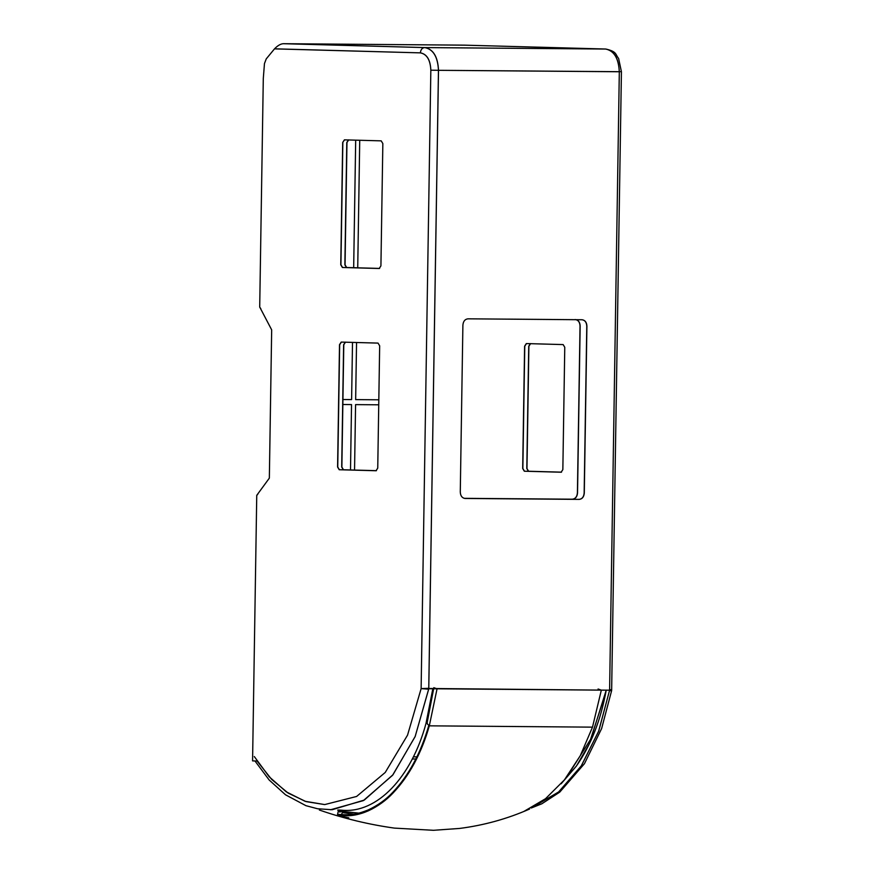 <?xml version="1.0" encoding="UTF-8"?>
<svg xmlns="http://www.w3.org/2000/svg" width="874" height="874" viewBox="0 0 874 874"><rect width="100%" height="100%" fill="white"/><g stroke="black" fill="none" stroke-linecap="round" stroke-linejoin="round"><path stroke-width="1.31" d="M438.355 70.302L430.838 70.182L421.126 688.625L430.838 70.182C430.314 59.902 426.84 54.133 420.394 52.866L274.545 48.824C277.604 45.623 280.51 43.908 283.263 43.7L424.764 47.589L605.584 49.031L464.542 45.164M428.763 688.297L428.675 689.193L421.137 688.625L428.763 688.297L438.464 70.313C437.787 56.81 433.22 49.239 424.764 47.589L283.263 43.7L464.094 45.153L605.584 49.031C614.04 50.692 618.606 58.263 619.295 71.755C618.672 58.165 614.105 50.594 605.584 49.031L464.323 45.153M254.301 756.556L269.181 776.768L286.333 791.877L305.059 801.283L324.702 804.583L306.031 801.6L288.158 793.1L271.617 779.368L257.098 761.014L252.575 760.893L256.748 495.35L269.345 478.133L271.672 329.859L259.709 307.025L263.293 78.551L264.461 63.573L266.253 58.875L274.502 48.868L420.394 52.866C420.722 49.567 422.186 47.808 424.764 47.589L424.655 47.578M324.702 804.583L356.603 796.465L385.237 772.452L407.546 735.132L421.126 688.625L407.546 735.132L385.237 772.452L356.603 796.465L324.702 804.583M254.957 760.959L269.181 780.023L285.514 794.794L305.933 805.675L317.601 808.767L332.164 809.728L364.305 800.06L392.961 774.768L415.183 736.443L428.675 689.193M531.272 808.002L541.847 803.785L559.764 792.117L584.455 763.69L601.618 728.588L611.647 690.536L621.425 71.755L618.617 58.449C615.209 54.407 617.23 51.653 605.813 49.031M609.582 689.684C612.04 689.695 612.357 689.848 610.522 690.143C612.292 690.536 611.942 690.733 609.484 690.7L609.56 690.198M532.474 807.358L558.606 791.975L581.221 765.974L598.614 731.298L609.484 690.7M606.228 690.11C600.875 719.99 590.89 745.347 576.294 766.181L561.152 783.781L576.501 765.897L589.393 743.796L606.217 690.176M434.444 687.914L437.055 688.81L429.309 725.835C413.883 780.329 378.693 818.883 341.417 815.617C336.851 815.234 336.02 815.409 338.926 816.141L337.222 815.529L338.926 816.141C336.02 815.409 336.851 815.234 341.417 815.617L342.444 811.52L341.887 810.209C377.251 813.716 411.534 777.084 425.999 723.464L432.827 688.778M532.419 807.39L558.748 791.877L581.407 765.733L598.766 730.981L609.604 690.198L428.73 688.734M358.952 813.137L342.466 811.433M339.516 810.766C336.424 810.001 337.222 809.827 341.887 810.209M412.277 758.993L415.838 758.982M567.608 775.784L590.562 739.371L605.398 693.683M330.459 809.783L363.355 800.617L392.568 775.282L415.128 736.629L428.773 688.745L438.497 70.313C437.841 56.723 433.275 49.141 424.764 47.589M348.824 817.835L338.926 816.141L339.134 815.464M598.067 689.007L601.334 690.132L592.496 727.146L580.303 755.671L564.451 779.848L545.518 798.716L523.865 811.454L545.518 798.716L564.451 779.848L580.303 755.671L592.496 727.146L601.334 690.132L598.723 689.225M340.139 812.066C337.135 811.291 337.899 811.105 342.444 811.52M342.182 812.558L353.981 814.142M433.657 688.788L427.168 722.547L427.386 723.967L429.309 725.835C421.137 753.749 409.021 776.167 392.939 793.122C386.024 800.497 377.721 806.44 368.041 810.952C358.93 814.502 352.768 816.349 341.417 815.617L341.668 814.59C353.074 815.311 359.039 813.497 368.151 809.969C377.765 805.489 386.002 799.579 392.863 792.248C408.813 775.391 420.798 753.104 428.828 725.365L429.309 725.835L437.055 688.81L433.788 687.685M429.309 725.835L592.496 727.146L429.309 725.835M341.668 814.59C337.135 814.218 336.326 814.393 339.232 815.125M563.14 344.585L564.768 347.284L562.845 469.611L561.13 472.222L524.324 471.217L522.685 468.508L524.608 346.191L526.323 343.569L563.14 344.585M561.152 472.222L524.487 471.217L522.849 468.508L524.771 346.191L526.487 343.569M620.223 71.701L438.464 70.313L619.316 71.755L609.604 690.198L428.752 688.483M259.742 307.211L260.78 308.566M342.925 399.516L351.61 399.582L352.506 342.4L351.61 399.582L342.925 399.516M353.675 267.717L355.685 140.157L353.675 267.717M342.684 142.462L344.4 139.851L381.206 140.856L382.845 143.565L380.922 265.882L379.207 268.504L342.389 267.488L340.762 264.789L342.684 142.462L344.564 139.851M378.027 343.1L379.666 345.809L377.743 468.125L376.028 470.747L339.21 469.731L337.582 467.022L339.505 344.706L341.221 342.084L378.027 343.1M430.838 70.182C430.369 59.825 426.883 54.057 420.394 52.866M379.207 268.504L342.553 267.488L340.926 264.789L342.848 142.462M376.028 470.747L339.374 469.731L337.746 467.033L339.669 344.706L341.384 342.095M581.92 319.731C584.924 320.135 586.541 322.277 586.782 326.155L584.16 493.034C583.799 496.913 582.117 499.021 579.091 499.382L464.99 498.464M582.051 319.742C585.056 320.135 586.683 322.277 586.913 326.155L584.291 493.045C583.93 496.913 582.248 499.032 579.233 499.382L465.132 498.464C462.127 498.071 460.511 495.929 460.281 492.051L462.892 325.161C463.253 321.293 464.935 319.174 467.961 318.824L582.128 319.742M355.652 399.615L356.548 342.51L355.652 399.615L378.813 399.8L355.652 399.615M357.728 267.826L359.727 140.266L357.728 267.826M345.503 342.127L343.788 344.738L341.865 467.066L343.493 469.764L376.443 470.671L343.329 469.764L341.701 467.066L343.624 344.738L345.339 342.127M379.611 268.427L346.508 267.52L344.869 264.822L346.792 142.495L348.507 139.884M379.622 268.427L346.672 267.52L345.044 264.822L346.967 142.495L348.682 139.884M355.576 404.618L378.737 404.804L355.576 404.618L354.549 470.07L355.576 404.618M413.369 756.84L416.876 756.862L413.369 756.84M530.442 343.602L528.726 346.224L526.803 468.54L528.431 471.25L561.545 472.157L528.606 471.25L526.967 468.551L528.89 346.224L530.605 343.613M342.848 404.509L351.534 404.586L350.507 469.961L351.534 404.586L342.848 404.509M257.863 494.094L256.792 495.438M572.481 499.196L464.127 498.333L572.481 499.196C575.496 498.846 577.19 496.727 577.539 492.86L580.161 325.969C579.932 322.091 578.315 319.95 575.3 319.556M572.35 499.196C575.365 498.846 577.059 496.727 577.408 492.849L580.03 325.969C579.801 322.091 578.173 319.95 575.168 319.545M337.506 814.502L338.467 810.471M319.327 810.012C343.864 818.512 368.883 824.543 394.382 828.104L433.438 830.3L459.538 828.443C483.912 825.329 507.259 818.862 529.557 809.051"/></g></svg>

